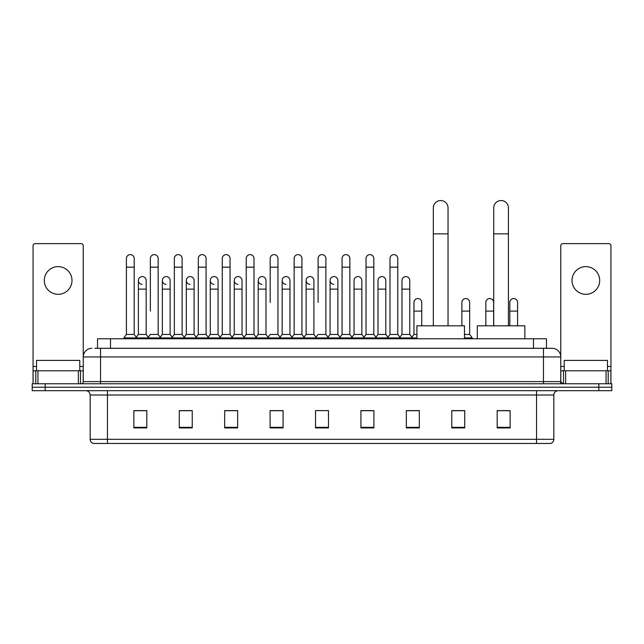 <?xml version="1.0" encoding="UTF-8"?>
<svg xmlns="http://www.w3.org/2000/svg" width="644" height="644" viewBox="0 0 644 644"><rect width="100%" height="100%" fill="white"/><g stroke="black" fill="none" stroke-linecap="round" stroke-linejoin="round"><path stroke-width="0.97" d="M97.518 348.299L97.518 338.784L546.482 338.784L546.482 348.299M95.119 348.299L549.082 348.299M94.918 348.299L100.545 348.299L100.545 356.945L83.237 356.945L83.237 381.602A2.165 2.165 0 0 1 81.08 383.768M91.891 348.299A8.654 8.654 0 0 0 83.237 356.945L83.237 245.791A2.165 2.165 0 0 0 81.08 243.625L35.227 243.625A2.165 2.165 0 0 0 33.061 245.791L33.061 370.791L37.932 370.791L37.932 383.768M552.109 348.299A8.654 8.654 0 0 1 560.763 356.945L543.456 356.945L543.456 348.299L551.98 348.299M606.068 383.768L606.068 370.791L610.939 370.791L610.939 383.768L610.939 245.791A2.165 2.165 0 0 0 608.773 243.625L562.92 243.625A2.165 2.165 0 0 0 560.763 245.791L560.763 381.602L562.92 383.768M45.177 383.768L32.2 383.768L32.2 387.229L45.177 387.229L32.2 387.229L32.2 390.691L45.177 390.691L45.177 387.229L598.823 387.229L45.177 387.229L45.177 383.768L598.823 383.768L598.823 387.229L611.8 387.229L598.823 387.229L598.823 390.691L45.177 390.691M611.8 383.768L611.8 387.229L611.8 383.768L598.823 383.768M553.84 439.305C553.719 441.373 552.681 442.758 550.725 443.458L536.541 443.458L536.541 439.305L553.84 439.305L553.84 395.014A4.323 4.323 0 0 1 558.163 390.691M536.541 443.458L93.275 443.458A4.323 4.323 0 0 1 90.16 439.305L90.16 395.014C89.902 392.389 88.461 390.94 85.837 390.691M510.153 427.93L510.153 410.622L497.176 410.622L497.176 427.93L510.153 427.93M464.735 427.93L464.735 410.622L451.758 410.622L451.758 427.93L464.735 427.93M419.325 427.93L419.325 410.622L406.348 410.622L406.348 427.93L419.325 427.93M373.906 427.93L373.906 410.622L360.93 410.622L360.93 427.93L373.906 427.93M146.824 427.93L146.824 410.622L133.847 410.622L133.847 427.93L146.824 427.93M192.242 427.93L192.242 410.622L179.265 410.622L179.265 427.93L192.242 427.93M237.652 427.93L237.652 410.622L224.676 410.622L224.676 427.93L237.652 427.93M283.07 427.93L283.07 410.622L270.094 410.622L270.094 427.93L283.07 427.93M328.488 427.93L328.488 410.622L315.512 410.622L315.512 427.93L328.488 427.93M611.8 390.691L611.8 387.229L611.8 390.691L598.823 390.691M413.529 410.711L410.196 410.711M461.45 410.711L456.258 410.711M281.734 410.711L278.401 410.622M233.804 410.711L230.472 410.711M185.883 410.711L182.55 410.711M133.847 410.711L146.607 410.711M137.953 410.711L134.628 410.711M365.599 410.622L362.266 410.711M317.677 410.622L326.323 410.622M283.07 410.711L270.094 410.711M237.652 410.711L224.676 410.711M192.242 410.711L179.265 410.711M373.906 410.711L360.93 410.711M419.325 410.711L406.348 410.711M464.735 410.711L451.758 410.711M510.153 410.711L497.176 410.711M79.775 370.791L79.775 360.407L36.523 360.407L36.523 370.791M58.153 266.632A13.838 13.838 0 0 0 44.307 280.478A13.838 13.838 0 0 0 58.153 294.316A13.838 13.838 0 0 0 71.991 280.478A13.838 13.838 0 0 0 58.153 266.632M78.375 383.768L78.375 370.791L37.932 370.791M78.375 370.791L83.237 370.791M33.061 383.768L33.061 370.791M433.332 325.808L433.332 207.899A7.35 7.35 0 0 1 440.689 200.542A7.35 7.35 0 0 1 448.039 207.899A7.35 7.35 0 0 0 440.689 200.542M448.039 325.808L448.039 207.899M464.477 338.784L464.477 325.808L416.901 325.808L416.901 338.784M493.715 325.808L493.715 207.899A7.35 7.35 0 0 1 501.072 200.542A7.35 7.35 0 0 1 508.422 207.899A7.35 7.35 0 0 0 501.072 200.542M508.422 325.808L508.422 207.899M524.86 338.784L524.86 325.808L477.285 325.808L477.285 338.784M126.409 267.155L134.194 267.155L134.194 334.453L126.409 334.453L126.409 258.502A3.896 3.896 0 0 1 130.547 254.622A3.896 3.896 0 0 1 134.194 258.502A3.896 3.896 0 0 0 130.547 254.622M126.409 334.453L123.809 337.915L123.809 338.784M134.194 334.453L136.786 337.915L123.809 337.915M150.366 311.1L150.366 267.155L158.158 267.155L158.158 334.453L150.366 334.453L147.774 337.915L136.786 337.915L136.786 338.784M150.366 267.155L150.366 258.502A3.896 3.896 0 0 1 154.504 254.622A3.896 3.896 0 0 1 158.158 258.502A3.896 3.896 0 0 0 154.504 254.622M162.352 334.453L162.352 289.124L170.137 289.124L170.137 334.453L162.352 334.453L160.251 337.255L158.158 334.453L160.75 337.915L147.774 337.915L147.774 338.784M174.331 334.453L174.331 267.155L182.115 267.155L182.115 334.453L174.331 334.453L171.739 337.915L160.75 337.915L160.75 338.784M174.331 267.155L174.331 258.502A3.896 3.896 0 0 1 178.469 254.622A3.896 3.896 0 0 1 182.115 258.502A3.896 3.896 0 0 0 178.469 254.622M182.115 311.1L182.115 334.453L184.715 337.915L171.739 337.915L171.739 338.784M198.296 334.453L198.296 267.155L206.08 267.155L206.08 334.453L198.296 334.453L195.696 337.915L184.715 337.915L184.715 338.784M198.296 267.155L198.296 258.502A3.896 3.896 0 0 1 202.433 254.622A3.896 3.896 0 0 1 206.08 258.502A3.896 3.896 0 0 0 202.433 254.622M206.08 334.453L208.672 337.915L195.696 337.915L195.696 338.784M222.261 334.453L222.261 267.155L230.045 267.155L230.045 334.453L222.261 334.453L219.66 337.915L208.672 337.915L208.672 338.784M222.261 267.155L222.261 258.502A3.896 3.896 0 0 1 226.39 254.622A3.896 3.896 0 0 1 230.045 258.502A3.896 3.896 0 0 0 226.39 254.622M230.045 302.447L230.045 334.453L232.637 337.915L219.66 337.915L219.66 338.784M246.217 334.453L246.217 267.155L254.002 267.155L254.002 334.453L246.217 334.453L243.625 337.915L232.637 337.915L232.637 338.784M246.217 267.155L246.217 258.502A3.896 3.896 0 0 1 250.355 254.622A3.896 3.896 0 0 1 254.002 258.502A3.896 3.896 0 0 0 250.355 254.622M254.002 334.453L256.602 337.915L243.625 337.915L243.625 338.784M270.182 302.447L270.182 267.155L277.967 267.155L277.967 334.453L270.182 334.453L267.59 337.915L256.602 337.915L256.602 338.784M270.182 267.155L270.182 258.502A3.896 3.896 0 0 1 274.32 254.622A3.896 3.896 0 0 1 277.967 258.502A3.896 3.896 0 0 0 274.32 254.622M277.967 302.447L277.967 334.453L280.567 337.915L267.59 337.915L267.59 338.784M294.147 334.453L294.147 267.155L301.931 267.155L301.931 334.453L294.147 334.453L291.547 337.915L280.567 337.915L280.567 338.784M294.147 267.155L294.147 258.502A3.896 3.896 0 0 1 298.285 254.622A3.896 3.896 0 0 1 301.931 258.502A3.896 3.896 0 0 0 298.285 254.622M301.931 334.453L304.523 337.915L291.547 337.915L291.547 338.784M318.104 302.447L318.104 267.155L325.896 267.155L325.896 334.453L318.104 334.453L315.512 337.915L304.523 337.915L304.523 338.784M318.104 267.155L318.104 258.502A3.896 3.896 0 0 1 322.242 254.622A3.896 3.896 0 0 1 325.896 258.502A3.896 3.896 0 0 0 322.242 254.622M325.896 334.453L328.488 337.915L315.512 337.915L315.512 338.784M337.875 334.453L337.875 289.124L330.09 289.124L330.09 334.453L337.875 334.453L339.976 337.255L342.069 334.453L342.069 267.155L349.853 267.155L349.853 334.453L342.069 334.453L339.477 337.915L328.488 337.915L328.488 338.784M342.069 267.155L342.069 258.502A3.896 3.896 0 0 1 346.206 254.622A3.896 3.896 0 0 1 349.853 258.502A3.896 3.896 0 0 0 346.206 254.622M354.047 334.453L354.047 289.124L361.839 289.124L361.839 334.453L354.047 334.453L351.954 337.255L349.853 334.453L352.453 337.915L339.477 337.915L339.477 338.784M361.839 334.453L363.932 337.255L366.034 334.453L366.034 267.155L373.818 267.155L373.818 334.453L366.034 334.453L363.433 337.915L352.453 337.915L352.453 338.784M366.034 267.155L366.034 258.502A3.896 3.896 0 0 1 370.171 254.622A3.896 3.896 0 0 1 373.818 258.502A3.896 3.896 0 0 0 370.171 254.622M378.012 334.453L378.012 289.124L385.796 289.124L385.796 334.453L378.012 334.453L375.919 337.255L373.818 334.453L376.41 337.915L363.433 337.915L363.433 338.784M385.796 334.453L387.897 337.255L389.998 334.453L389.998 267.155L397.783 267.155L397.783 334.453L389.998 334.453L387.398 337.915L376.41 337.915L376.41 338.784M389.998 267.155L389.998 258.502A3.896 3.896 0 0 1 394.136 254.622A3.896 3.896 0 0 1 397.783 258.502A3.896 3.896 0 0 0 394.136 254.622M401.977 334.453L401.977 289.124L409.761 289.124L409.761 334.453L401.977 334.453L399.876 337.255L397.783 334.453L400.375 337.915L387.398 337.915L387.398 338.784M409.761 334.453L412.353 337.915L400.375 337.915L400.375 338.784M142.034 284.358A3.896 3.896 0 0 1 138.388 280.478A3.896 3.896 0 0 1 142.525 276.59A3.896 3.896 0 0 1 146.172 280.478L146.172 289.124L138.388 289.124L138.388 280.478M146.172 289.124L146.172 334.453L138.388 334.453L138.388 289.124M138.388 334.453L136.287 337.255M146.172 334.453L148.273 337.255M165.999 284.358A3.896 3.896 0 0 1 162.352 280.478A3.896 3.896 0 0 1 166.49 276.59A3.896 3.896 0 0 1 170.137 280.478L170.137 289.124M170.137 334.453L172.238 337.255M189.964 284.358A3.896 3.896 0 0 1 186.309 280.478A3.896 3.896 0 0 1 190.447 276.59A3.896 3.896 0 0 1 194.102 280.478L194.102 289.124L186.309 289.124L186.309 280.478M194.102 289.124L194.102 334.453L186.309 334.453L186.309 289.124M186.309 334.453L184.216 337.255M194.102 334.453L196.195 337.255M213.921 284.358A3.896 3.896 0 0 1 210.274 280.478A3.896 3.896 0 0 1 214.412 276.59A3.896 3.896 0 0 1 218.058 280.478L218.058 289.124L210.274 289.124L210.274 280.478M218.058 289.124L218.058 334.453L210.274 334.453L210.274 289.124M210.274 334.453L208.181 337.255M218.058 334.453L220.159 337.255M237.886 284.358A3.896 3.896 0 0 1 234.239 280.478A3.896 3.896 0 0 1 238.377 276.59A3.896 3.896 0 0 1 242.023 280.478L242.023 289.124L234.239 289.124L234.239 280.478M242.023 289.124L242.023 334.453L234.239 334.453L234.239 289.124M234.239 334.453L232.138 337.255M242.023 334.453L244.124 337.255M261.85 284.358A3.896 3.896 0 0 1 258.204 280.478A3.896 3.896 0 0 1 262.341 276.59A3.896 3.896 0 0 1 265.988 280.478L265.988 289.124L258.204 289.124L258.204 280.478M265.988 289.124L265.988 334.453L258.204 334.453L258.204 289.124M258.204 334.453L256.103 337.255M265.988 334.453L268.081 337.255M285.815 284.358A3.896 3.896 0 0 1 282.161 280.478A3.896 3.896 0 0 1 286.298 276.59A3.896 3.896 0 0 1 289.953 280.478L289.953 289.124L282.161 289.124L282.161 280.478M289.953 289.124L289.953 334.453L282.161 334.453L282.161 289.124M282.161 334.453L280.068 337.255M289.953 334.453L292.046 337.255M309.772 284.358A3.896 3.896 0 0 1 306.125 280.478A3.896 3.896 0 0 1 310.263 276.59A3.896 3.896 0 0 1 313.91 280.478L313.91 289.124L306.125 289.124L306.125 280.478M313.91 289.124L313.91 334.453L306.125 334.453L306.125 289.124M306.125 334.453L304.024 337.255M313.91 334.453L316.011 337.255M333.737 284.358A3.896 3.896 0 0 1 330.09 280.478A3.896 3.896 0 0 1 334.228 276.59A3.896 3.896 0 0 1 337.875 280.478L337.875 289.124M330.09 334.453L327.989 337.255M354.047 289.124L354.047 280.478A3.896 3.896 0 0 1 358.185 276.59A3.896 3.896 0 0 1 361.839 280.478L361.839 289.124M378.012 289.124L378.012 280.478A3.896 3.896 0 0 1 382.15 276.59A3.896 3.896 0 0 1 385.796 280.478L385.796 289.124M401.977 289.124L401.977 280.478A3.896 3.896 0 0 1 406.114 276.59A3.896 3.896 0 0 1 409.761 280.478L409.761 289.124M416.901 337.915L412.353 337.915L412.353 338.784M413.955 302.447A3.896 3.896 0 0 1 418.093 298.566A3.896 3.896 0 0 1 421.74 302.447L421.74 311.1L413.955 311.1L413.955 302.447M416.901 334.453L413.955 334.453L413.955 311.1M421.74 325.808L421.74 311.1M413.955 334.453L411.862 337.255M461.885 302.447A3.896 3.896 0 0 1 466.023 298.566A3.896 3.896 0 0 1 469.669 302.447L469.669 311.1L461.885 311.1L461.885 302.447M469.669 311.1L469.669 334.453L464.477 334.453M461.885 325.808L461.885 311.1M469.669 334.453L472.261 337.915L464.477 337.915M472.261 337.915L472.261 338.784M485.842 302.447A3.896 3.896 0 0 1 489.979 298.566A3.896 3.896 0 0 1 493.634 302.447L493.634 311.1L485.842 311.1L485.842 302.447M493.634 325.808L493.634 311.1M485.842 325.808L485.842 311.1M509.806 302.447A3.896 3.896 0 0 1 513.944 298.566A3.896 3.896 0 0 1 517.591 302.447L517.591 311.1L509.806 311.1L509.806 302.447M517.591 325.808L517.591 311.1M509.806 325.808L509.806 311.1M585.847 266.632A13.838 13.838 0 0 0 572.009 280.478A13.838 13.838 0 0 0 585.847 294.316A13.838 13.838 0 0 0 599.693 280.478A13.838 13.838 0 0 0 585.847 266.632M606.068 370.791L565.625 370.791L565.625 383.768M560.763 370.791L565.625 370.791M560.763 383.768L560.763 381.602L543.456 381.602L543.456 356.945L100.545 356.945L100.545 381.602L543.456 381.602L543.456 383.768M607.477 370.791L607.477 360.407L564.225 360.407L564.225 370.791M110.494 348.299L110.494 338.784M533.506 348.299L533.506 338.784M100.545 383.768L100.545 381.602L83.237 381.602M536.541 390.691L536.541 395.014L90.16 395.014M553.84 395.014L536.541 395.014L536.541 439.305L107.459 439.305L107.459 443.458M90.16 439.305L107.459 439.305L107.459 390.691M328.488 427.326L315.512 427.326M283.07 427.326L270.094 427.326M237.652 427.326L224.676 427.326M192.242 427.326L179.265 427.326M146.824 427.326L133.847 427.326M373.906 427.326L360.93 427.326M419.325 427.326L406.348 427.326M464.735 427.326L451.758 427.326M510.153 427.326L497.176 427.326M83.237 366.468L79.775 366.468M36.523 366.468L33.061 366.468M83.205 381.981L83.205 370.791M80.5 370.791L80.5 383.768M33.102 370.791L33.102 383.768M35.798 383.768L35.798 370.791M433.332 233.853L448.039 233.853M493.715 233.853L508.422 233.853M610.939 366.468L607.477 366.468M564.225 366.468L560.763 366.468M610.898 383.768L610.898 370.791M608.202 370.791L608.202 383.768M560.795 370.791L560.795 381.981M563.5 383.768L563.5 370.791M134.194 267.155L134.194 258.502M158.158 267.155L158.158 258.502M182.115 267.155L182.115 258.502M206.08 267.155L206.08 258.502M230.045 267.155L230.045 258.502M254.002 267.155L254.002 258.502M277.967 267.155L277.967 258.502M301.931 267.155L301.931 258.502M325.896 267.155L325.896 258.502M349.853 267.155L349.853 258.502M373.818 267.155L373.818 258.502M397.783 267.155L397.783 258.502M162.352 289.124L162.352 280.478M330.09 289.124L330.09 280.478M222.261 311.1L222.261 302.447M246.217 311.1L246.217 302.447M254.002 311.1L254.002 302.447"/></g></svg>
